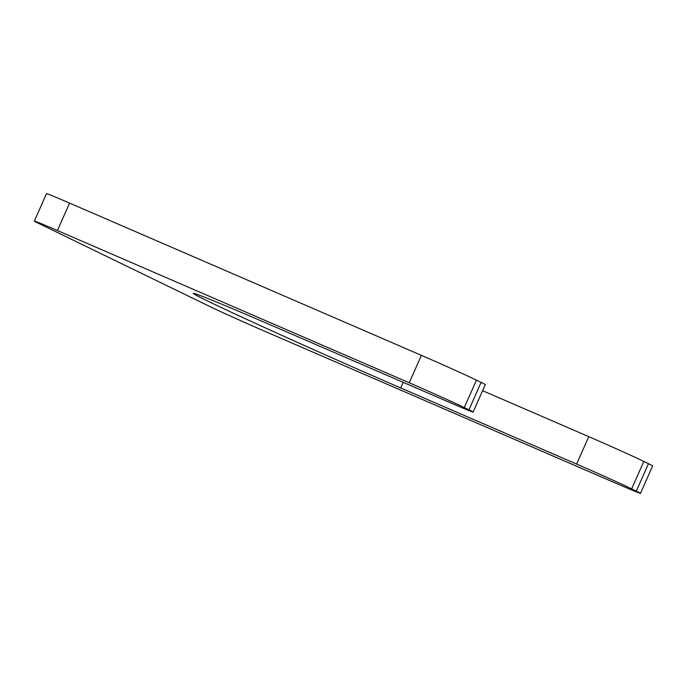 <?xml version="1.0" encoding="UTF-8"?>
<svg xmlns="http://www.w3.org/2000/svg" width="687" height="687" viewBox="0 0 687 687"><rect width="100%" height="100%" fill="white"/><g stroke="black" fill="none" stroke-linecap="round" stroke-linejoin="round"><path stroke-width="1.03" d="M274.147 326.488L450.045 402.608A45.016 0.781 23.9 0 0 473.128 412.071A45.016 0.781 23.9 0 0 468.946 409.83L464.292 407.571A45.016 0.781 23.9 0 0 409.237 382.788L57.425 230.54A45.016 0.781 23.9 0 0 34.35 221.077A45.016 0.781 23.9 0 0 38.532 223.318L210.557 306.866A45.016 0.781 23.9 0 0 265.611 331.649L617.415 483.897A45.016 0.781 23.9 0 0 640.49 493.352A45.016 0.781 23.9 0 0 636.308 491.119L631.662 488.861A45.016 0.781 23.9 0 0 576.608 464.077L400.701 387.949A157.563 2.748 23.9 0 1 193.373 293.383A157.563 2.748 23.9 0 1 274.147 326.488M482.592 390.697L588.759 436.64A45.016 0.781 23.9 0 1 643.813 461.424L648.468 463.682A45.016 0.781 23.9 0 1 652.65 465.923L640.49 493.352M34.35 221.077L46.51 193.648A45.016 0.781 23.9 0 1 69.585 203.103L421.389 355.351A45.016 0.781 23.9 0 1 476.443 380.134L481.098 382.393A45.016 0.781 23.9 0 1 485.28 384.634L473.128 412.071M403.192 382.333L400.701 387.949M588.759 436.64L576.608 464.077M643.813 461.424L631.662 488.861M648.468 463.682L636.308 491.119M69.585 203.103L57.425 230.54M421.389 355.351L409.237 382.788M476.443 380.134L464.292 407.571M481.098 382.393L468.946 409.83"/></g></svg>
